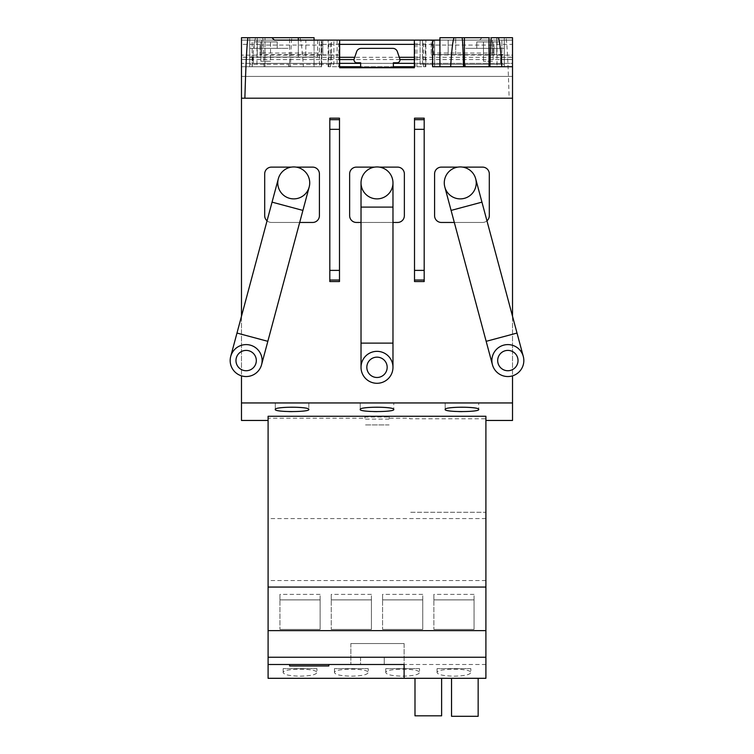 <?xml version="1.0" encoding="UTF-8"?>
<svg xmlns="http://www.w3.org/2000/svg" width="754" height="754" viewBox="0 0 754 754"><rect width="100%" height="100%" fill="white"/><g stroke="black" fill="none" stroke-linecap="round" stroke-linejoin="round"><path stroke-width="0.57" stroke-dasharray="3.77 2.83" d="M249.725 48.35L249.725 64.326L249.725 48.35L288.301 48.35L249.725 48.35L249.725 66.738L249.725 48.35L288.301 48.35L249.725 48.35M339.658 67.766L339.658 54.901L322.806 54.901L322.806 40.122L339.658 40.122L241.478 40.122L257.227 40.122L257.227 37.7L257.227 57.059L317.604 57.059L249.725 57.059L257.227 57.059L257.227 40.122L249.725 40.122L249.725 66.738L288.622 66.738L249.725 66.738L249.725 37.7L249.725 64.326L331.487 64.326L249.725 64.326L249.725 40.122L241.478 40.122L241.478 63.355L241.478 37.7L241.478 40.122L261.798 40.122L261.798 55.127L241.478 55.127L253.382 55.127L253.382 63.355L241.478 63.355L512.522 63.355L512.522 44.363L493.955 44.363L493.955 54.637L493.955 44.363M277.236 48.35L254.117 48.35L277.236 48.35L277.236 41.913L254.117 41.913L277.236 41.913L254.117 41.913L277.236 41.913L277.236 48.35L254.117 48.35L277.236 48.35M270.516 41.913L260.837 41.913L270.516 41.913L260.837 41.913L270.516 41.913L270.516 61.281L260.837 61.281L270.516 61.281L270.516 41.913M290.526 66.738L314.079 66.738L314.079 40.122L298.32 40.122L298.32 57.059L298.32 40.122L305.832 40.122L305.832 57.059L305.832 40.122L319.385 40.122L252.138 40.122L274.39 40.122L271.968 37.7L241.478 37.7L292.005 37.7C291.459 38.02 290.969 47.7 290.526 66.738L289.593 66.738L289.593 37.7L289.593 66.738L264.051 66.738C263.617 47.7 263.118 38.02 262.571 37.7M298.32 40.122L298.32 37.7M317.604 57.059L317.604 40.122M432.843 54.637L432.843 44.363L432.843 54.637L493.955 54.637M493.955 53.034L432.843 53.034M321.157 53.034L321.157 44.363L321.157 53.034L260.045 53.034L260.045 54.637L260.045 44.363L260.045 53.034M321.157 54.637L260.045 54.637M339.658 63.355L253.382 63.355L253.382 59.481L241.478 59.481L253.382 59.481L253.382 55.127M271.968 37.7L241.478 37.7L241.478 66.738L321.336 66.738L321.336 40.122L321.336 66.738L314.079 66.738L314.079 37.7L299.555 37.7C300.846 37.785 302.118 47.464 303.362 66.738M431.194 54.901L500.618 55.127L500.618 59.481L512.522 59.481L512.522 63.355L500.618 63.355L500.618 59.481L512.522 59.481L512.522 55.127L500.618 55.127L512.522 55.127L512.522 37.7L512.522 40.122L414.342 40.122L431.194 40.122L431.194 54.901L431.194 40.122L492.202 40.122L492.202 55.127L492.202 40.122L512.522 40.122L504.275 40.122L504.275 37.7L512.522 37.7L496.773 37.7L496.773 40.122L512.522 40.122L512.522 44.363M393.371 67.304L393.371 62.78L397.085 62.78A2.903 2.903 0 0 0 399.837 58.944L397.358 51.64A4.844 4.844 0 0 0 392.777 48.35L361.223 48.35A4.844 4.844 0 0 0 356.642 51.64L354.163 58.944A2.903 2.903 0 0 0 356.915 62.78L360.629 62.78L360.629 67.304M393.371 63.355L360.629 63.355M414.342 67.766L414.342 63.355L500.618 63.355L500.618 55.127M512.522 420.459L512.522 76.418L512.522 98.199L512.522 76.418L512.522 98.199L509.12 98.199C508.187 65.296 507.188 45.127 506.104 37.7L482.032 37.7L479.61 40.122L482.032 37.7L489.007 37.7L489.007 66.738M339.658 55.127L261.798 55.127L261.798 45.08L322.806 45.08M322.806 54.901L322.806 40.122L261.798 40.122L261.798 45.08M252.138 57.059L252.138 66.738L319.385 66.738L252.138 66.738L252.138 40.122L249.725 40.122L252.138 40.122L252.138 64.326M333.899 40.122L331.487 40.122L333.899 40.122L333.899 64.326L331.487 64.326L333.899 64.326L333.899 40.122M274.39 40.122L331.487 40.122L331.487 64.326L331.487 40.122M337.104 40.122L425.869 40.122L337.104 40.122L337.104 66.738L328.131 66.738L328.131 40.122L328.131 66.738L425.869 66.738L425.869 40.122L425.869 66.738L337.104 66.738M501.862 66.738L432.202 66.738L504.275 66.738L465.378 66.738L504.275 66.738L501.862 66.738L501.862 40.122L314.079 40.122M321.798 40.122L319.385 40.122L321.798 40.122L321.798 66.738L321.798 40.122M501.862 54.637L501.862 64.326L422.513 64.326L504.275 64.326L501.862 64.326L501.862 40.122L504.275 40.122L496.773 40.122L496.773 54.637L496.773 37.7L455.68 37.7L455.68 40.122L439.921 40.122L439.921 37.7L455.68 37.7L455.68 54.637L504.275 54.637L504.275 40.122L504.275 64.326L504.275 48.35L504.275 64.326L465.416 64.326L504.275 64.326L504.275 54.637L433.654 54.637L448.168 54.637L448.168 40.122L455.68 40.122L455.68 54.637L448.168 54.637L448.168 40.122L420.101 40.122L504.275 40.122L504.275 66.738L504.275 48.35L465.699 48.35L504.275 48.35L504.275 66.738L504.275 37.7L497.018 37.7L497.018 66.738M432.202 40.122L434.615 40.122L432.202 40.122L432.202 66.738L432.202 40.122M260.045 44.363L241.478 44.363M432.843 44.363L414.342 44.363M339.658 44.363L321.157 44.363M339.658 54.901L339.658 40.122M414.342 54.901L414.342 40.122M414.342 55.127L414.342 63.355M267.057 220.818A6.777 6.777 0 0 0 271.468 222.458L312.637 222.458A6.777 6.777 0 0 0 319.413 215.682L319.413 173.901A6.777 6.777 0 0 0 312.637 167.124L296.228 167.124A15.975 15.975 0 0 0 291.27 167.124L271.468 167.124A6.777 6.777 0 0 0 264.692 173.901L264.692 215.682A6.777 6.777 0 0 0 271.468 222.458L299.687 222.458M454.313 222.458L482.532 222.458A6.777 6.777 0 0 0 489.308 215.682L489.308 173.901A6.777 6.777 0 0 0 482.532 167.124L462.73 167.124A15.975 15.975 0 0 0 457.772 167.124L441.363 167.124A6.777 6.777 0 0 0 434.587 173.901L434.587 215.682A6.777 6.777 0 0 0 441.363 222.458L482.532 222.458A6.777 6.777 0 0 0 489.308 215.682L489.308 173.901A6.777 6.777 0 0 0 482.532 167.124L441.363 167.124A6.777 6.777 0 0 0 434.587 173.901L434.587 215.682A6.777 6.777 0 0 0 441.363 222.458L482.532 222.458A6.777 6.777 0 0 0 486.943 220.818M374.521 167.124L356.416 167.124A6.777 6.777 0 0 0 349.639 173.901L349.639 215.682A6.777 6.777 0 0 0 356.416 222.458L397.584 222.458A6.777 6.777 0 0 0 404.361 215.682L404.361 173.901A6.777 6.777 0 0 0 397.584 167.124L379.479 167.124M361.025 222.458L392.975 222.458M264.692 173.901L264.692 215.682A6.777 6.777 0 0 0 271.468 222.458L312.637 222.458A6.777 6.777 0 0 0 319.413 215.682L319.413 173.901A6.777 6.777 0 0 0 312.637 167.124L271.468 167.124A6.777 6.777 0 0 0 264.692 173.901L264.692 215.682A6.777 6.777 0 0 0 271.468 222.458L312.637 222.458A6.777 6.777 0 0 0 319.413 215.682L319.413 173.901A6.777 6.777 0 0 0 312.637 167.124L271.468 167.124A6.777 6.777 0 0 0 264.692 173.901M441.363 167.124A6.777 6.777 0 0 0 434.587 173.901L434.587 215.682A6.777 6.777 0 0 0 441.363 222.458L482.532 222.458A6.777 6.777 0 0 0 489.308 215.682L489.308 173.901A6.777 6.777 0 0 0 482.532 167.124L441.363 167.124M349.639 173.901L349.639 215.682A6.777 6.777 0 0 0 356.416 222.458L397.584 222.458A6.777 6.777 0 0 0 404.361 215.682L404.361 173.901A6.777 6.777 0 0 0 397.584 167.124L356.416 167.124A6.777 6.777 0 0 0 349.639 173.901A6.777 6.777 0 0 1 356.416 167.124L397.584 167.124A6.777 6.777 0 0 1 404.361 173.901L404.361 215.682A6.777 6.777 0 0 1 397.584 222.458L356.416 222.458A6.777 6.777 0 0 1 349.639 215.682L349.639 173.901M339.488 118.161L339.488 281.544L339.488 118.161L329.809 118.161L329.809 281.544L329.809 118.161L329.809 281.544L339.488 281.544L339.488 118.161M424.191 118.161L424.191 281.544L424.191 118.161L414.512 118.161L414.512 281.544L414.512 118.161L414.512 281.544L424.191 281.544L424.191 118.161M422.74 599.892L422.74 629.42L422.74 594.369L422.74 599.892L382.57 599.892L382.57 629.42L382.57 594.369L382.57 599.892L422.74 599.892M422.74 594.369L382.57 594.369M422.74 629.42L382.57 629.42L422.74 629.42M371.43 599.892L371.43 629.42L371.43 594.369L371.43 599.892L331.26 599.892L331.26 629.42L331.26 594.369L331.26 599.892L371.43 599.892M371.43 594.369L331.26 594.369M371.43 629.42L331.26 629.42L371.43 629.42M320.13 599.892L320.13 629.42L320.13 594.369L320.13 599.892L279.951 599.892L279.951 629.42L279.951 594.369L279.951 599.892L320.13 599.892M320.13 594.369L279.951 594.369M320.13 629.42L279.951 629.42L320.13 629.42M474.049 599.892L474.049 629.42L474.049 594.369L474.049 599.892L433.87 599.892L433.87 629.42L433.87 594.369L433.87 599.892L474.049 599.892M474.049 594.369L433.87 594.369M474.049 629.42L433.87 629.42L474.049 629.42M414.992 678.308L414.992 715.819L441.618 715.819L441.618 678.308L414.992 678.308L441.618 678.308M451.542 678.308L451.542 716.3L478.159 716.3L478.159 678.308L451.542 678.308L478.159 678.308M289.63 665.961L328.838 665.961M328.838 664.51L289.63 664.51M360.544 657.252L384.257 657.252L360.544 657.252L360.544 664.51L384.257 664.51L360.544 664.51L360.544 657.252M384.257 657.252L384.257 664.51L384.257 657.252M404.106 643.53L350.864 643.53L404.106 643.53L404.106 664.51L350.864 664.51L404.106 664.51L404.106 643.53M350.864 643.53L350.864 664.51L350.864 643.53M316.934 668.628L283.146 668.628L316.934 668.628L316.934 672.625C317.745 668.072 282.335 668.072 283.146 672.625C284.173 674.773 289.8 675.952 300.045 676.168C310.28 675.952 315.907 674.773 316.934 672.625M368.235 668.628L334.456 668.628L368.235 668.628L368.235 672.625C369.055 668.072 333.636 668.072 334.456 672.625C335.473 674.773 341.11 675.952 351.345 676.168C361.59 675.952 367.217 674.773 368.235 672.625M419.544 668.628L385.765 668.628L419.544 668.628L419.544 672.625C420.364 668.072 384.945 668.072 385.765 672.625C386.783 674.773 392.41 675.952 402.655 676.168C412.89 675.952 418.527 674.773 419.544 672.625M470.854 668.628L437.066 668.628L470.854 668.628L470.854 672.625C471.665 668.072 436.255 668.072 437.066 672.625C438.093 674.773 443.72 675.952 453.955 676.168C464.2 675.952 469.827 674.773 470.854 672.625M292.09 411.618C302.279 411.514 307.858 410.807 308.82 409.488L308.82 403.136L275.285 403.136L308.82 403.136L275.285 403.136L308.82 403.136L308.82 409.488C309.951 406.481 274.173 406.472 275.285 409.488C275.436 410.261 277.906 410.855 282.703 411.269M285.596 411.458L288.82 411.58M377.038 411.618C387.226 411.514 392.796 410.807 393.767 409.488C394.898 406.481 359.121 406.472 360.233 409.488C360.384 410.261 362.853 410.855 367.641 411.269M370.534 411.458L373.767 411.58M461.985 411.618C472.174 411.514 477.744 410.807 478.715 409.488C479.836 406.481 444.059 406.472 445.18 409.488C445.331 410.261 447.801 410.855 452.589 411.269M455.482 411.458L458.715 411.58M485.906 416.265L485.906 420.459L485.906 418.772L409.667 418.772L409.667 418.225L389.102 418.225L389.102 416.99L364.898 416.99L364.898 418.225L268.094 418.225L268.094 420.459L268.094 416.265M241.478 420.459L241.478 66.738L264.051 66.738M512.522 402.947L241.478 402.947M478.715 403.136L445.18 403.136L478.715 403.136L445.18 403.136L478.715 403.136L478.715 409.488L478.715 403.136M393.767 403.136L360.233 403.136L393.767 403.136L360.233 403.136L393.767 403.136L393.767 409.488L393.767 403.136M409.667 418.772L409.667 418.225M485.906 664.51L268.094 664.51L268.094 678.308L485.906 678.308L485.906 512.286L409.667 512.286L485.906 512.286L485.906 418.772M389.102 418.225L389.102 416.99M364.898 418.225L364.898 416.99M389.102 419.111L364.898 419.111M389.102 424.917L364.898 424.917L389.102 424.917M268.094 664.51L268.094 418.225M485.906 657.252L268.094 657.252M485.906 518.573L268.094 518.573M485.906 580.533L268.094 580.533M475.68 178.773A15.975 15.975 0 0 1 464.389 198.34A15.975 15.975 0 0 1 444.822 187.039M492.428 364.7A15.975 15.975 0 0 1 507.857 344.597A15.975 15.975 0 0 1 511.994 376.001A15.975 15.975 0 0 1 492.428 364.7M377 357.151A10.16 10.16 0 0 1 385.803 372.401A10.16 10.16 0 0 1 368.197 372.401A10.16 10.16 0 0 1 377 357.151M377 351.345A15.975 15.975 0 0 0 361.025 367.321A15.975 15.975 0 0 0 377 383.296A15.975 15.975 0 0 0 392.975 367.321A15.975 15.975 0 0 0 377 351.345A15.975 15.975 0 0 0 361.025 367.321A15.975 15.975 0 0 0 377 383.296A15.975 15.975 0 0 0 392.975 367.321A15.975 15.975 0 0 0 377 351.345M392.975 182.911A15.975 15.975 0 0 1 377 198.877A15.975 15.975 0 0 1 361.025 182.911M246.143 350.403A10.16 10.16 0 0 1 254.946 365.652A10.16 10.16 0 0 1 237.34 365.652A10.16 10.16 0 0 1 246.143 350.403M230.715 356.435A15.975 15.975 0 0 1 246.143 344.597A15.975 15.975 0 0 1 261.572 364.7A15.975 15.975 0 0 1 242.006 376.001A15.975 15.975 0 0 1 230.715 356.435L230.715 356.435M309.178 187.039A15.975 15.975 0 0 1 289.611 198.34A15.975 15.975 0 0 1 278.32 178.773M507.857 350.403A10.16 10.16 0 0 1 516.66 365.652A10.16 10.16 0 0 1 499.054 365.652A10.16 10.16 0 0 1 507.857 350.403M512.522 98.199L241.478 98.199L512.522 98.199L512.522 37.7L506.104 37.7M512.522 76.418L241.478 76.418L512.522 76.418M255.992 37.7C254.701 37.785 253.438 47.464 252.194 66.738M512.522 66.738L432.664 66.738L432.664 40.122M264.993 66.738L264.993 37.7L264.993 66.738M270.516 61.281L260.837 61.281L270.516 61.281M292.005 37.7L299.555 37.7M439.921 66.738L439.921 40.122M464.407 66.738L464.407 37.7M512.522 316.284L512.522 375.841M504.275 48.35L465.699 48.35L504.275 48.35M499.883 48.35L476.764 48.35L499.883 48.35L499.883 41.913L476.764 41.913L499.883 41.913L476.764 41.913L499.883 41.913L499.883 48.35L476.764 48.35L499.883 48.35M493.163 41.913L483.484 41.913L493.163 41.913L483.484 41.913L493.163 41.913L493.163 61.281L483.484 61.281L493.163 61.281L483.484 61.281L493.163 61.281L493.163 41.913M420.101 64.326L420.101 40.122L420.101 64.326L422.513 64.326L420.101 64.326M492.202 45.08L431.194 45.08M319.385 66.738L321.798 66.738L319.385 66.738L319.385 40.122L319.385 66.738M241.478 316.284L241.478 375.841M509.12 98.199L241.478 98.199M253.382 57.191L241.478 57.191M500.618 57.191L512.522 57.191M512.522 57.304L414.342 57.304M399.281 57.304L354.719 57.304M339.658 57.304L241.478 57.304M512.522 59.557L414.342 59.557M399.969 59.557L354.031 59.557M339.658 59.557L241.478 59.557M256.982 64.326L256.982 37.7M339.488 119.669L329.809 119.669M339.488 129.32L329.809 129.32M339.488 270.384L329.809 270.384M339.488 280.026L329.809 280.026M424.191 119.669L414.512 119.669M424.191 129.32L414.512 129.32M424.191 270.384L414.512 270.384M424.191 280.026L414.512 280.026M451.09 210.413L481.947 202.147M517.018 333.061L486.16 341.326M392.975 343.117L361.025 343.117M361.025 207.105L392.975 207.105M267.84 341.326L236.982 333.061M272.053 202.147L302.91 210.413M433.654 54.637L433.654 40.122M434.615 66.738L434.615 40.122L434.615 66.738M422.513 64.326L422.513 40.122L422.513 64.326M328.829 66.738L328.829 40.122M330.554 66.738L330.554 40.122M423.446 66.738L423.446 40.122M425.171 66.738L425.171 40.122M416.896 66.738L416.896 40.122M415.171 66.738L415.171 40.122M338.829 66.738L338.829 40.122M288.622 66.738L288.584 64.326M254.117 48.35L254.117 41.913L254.117 48.35M260.837 61.281L260.837 41.913L260.837 61.281M283.146 672.625L283.146 668.628M334.456 672.625L334.456 668.628M385.765 672.625L385.765 668.628M437.066 672.625L437.066 668.628M275.285 409.488L275.285 403.136L275.285 409.488M445.18 409.488L445.18 403.136L445.18 409.488M360.233 409.488L360.233 403.136L360.233 409.488M465.378 66.738L465.416 64.326M476.764 48.35L476.764 41.913L476.764 48.35M483.484 61.281L483.484 41.913L483.484 61.281"/><path stroke-width="1.13" d="M298.32 40.122L298.32 37.7L271.968 37.7L274.39 40.122L414.342 40.122L414.342 67.766L339.658 67.766L339.658 40.122M360.629 62.78L360.629 67.304L393.371 67.304L393.371 62.78L397.085 62.78A2.903 2.903 0 0 0 399.837 58.944L397.358 51.64A4.844 4.844 0 0 0 392.777 48.35L361.223 48.35A4.844 4.844 0 0 0 356.642 51.64L354.163 58.944A2.903 2.903 0 0 0 356.915 62.78L360.629 62.78M414.342 66.738L393.371 66.738M414.342 63.355L393.371 63.355M360.629 66.738L339.658 66.738M331.487 40.122L274.39 40.122M414.342 44.363L339.658 44.363M360.629 63.355L339.658 63.355M299.687 222.458L312.637 222.458A6.777 6.777 0 0 0 319.413 215.682L319.413 173.901A6.777 6.777 0 0 0 312.637 167.124L296.228 167.124A15.975 15.975 0 0 1 307.151 191.601A15.975 15.975 0 0 1 280.347 191.601A15.975 15.975 0 0 1 291.27 167.124L271.468 167.124A6.777 6.777 0 0 0 264.692 173.901L264.692 215.682A6.777 6.777 0 0 0 267.057 220.818M454.313 222.458L441.363 222.458A6.777 6.777 0 0 1 434.587 215.682L434.587 173.901A6.777 6.777 0 0 1 441.363 167.124L457.772 167.124A15.975 15.975 0 0 0 446.849 191.601A15.975 15.975 0 0 0 473.653 191.601A15.975 15.975 0 0 0 462.73 167.124L482.532 167.124A6.777 6.777 0 0 1 489.308 173.901L489.308 215.682A6.777 6.777 0 0 1 486.943 220.818M361.025 207.105L361.025 343.117L392.975 343.117L392.975 207.105L361.025 207.105L361.025 182.911A15.975 15.975 0 0 1 377 166.936A15.975 15.975 0 0 0 363.598 191.601A15.975 15.975 0 0 0 390.402 191.601A15.975 15.975 0 0 0 379.479 167.124L397.584 167.124A6.777 6.777 0 0 1 404.361 173.901L404.361 215.682A6.777 6.777 0 0 1 397.584 222.458L392.975 222.458M374.521 167.124L356.416 167.124A6.777 6.777 0 0 0 349.639 173.901L349.639 215.682A6.777 6.777 0 0 0 356.416 222.458L361.025 222.458M339.488 118.161L339.488 281.544L329.809 281.544L329.809 118.161L339.488 118.161M424.191 118.161L424.191 281.544L414.512 281.544L414.512 118.161L424.191 118.161M441.618 678.308L441.618 715.819L414.992 715.819L414.992 678.308M478.159 678.308L478.159 716.3L451.542 716.3L451.542 678.308M328.838 665.961L289.63 665.961L289.63 664.51L268.094 664.51L404.106 664.51L404.106 678.308L404.106 664.51L328.838 664.51L328.838 665.961M268.094 678.308L485.906 678.308L485.906 657.252L268.094 657.252L268.094 678.308M308.82 409.488C309.941 412.249 274.173 412.249 275.285 409.488C274.154 406.481 309.913 406.472 308.82 409.488M393.767 409.488C394.889 412.249 359.121 412.249 360.233 409.488C359.102 406.481 394.86 406.472 393.767 409.488M478.715 409.488C479.836 412.249 444.068 412.249 445.18 409.488C444.049 406.481 479.808 406.472 478.715 409.488M282.703 411.269L285.596 411.458M288.82 411.58L292.09 411.618M367.641 411.269L370.534 411.458M373.767 411.58L377.038 411.618M452.589 411.269L455.482 411.458M458.715 411.58L461.985 411.618M485.906 657.252L485.906 416.265L268.094 416.265L268.094 657.252M512.522 375.841L512.522 402.947L241.478 402.947L241.478 420.459L268.094 420.459M512.522 402.947L512.522 420.459L485.906 420.459M485.906 630.627L268.094 630.627M485.906 587.064L268.094 587.064M451.09 210.413L444.822 187.039A15.975 15.975 0 0 1 460.251 166.936A15.975 15.975 0 0 1 475.68 178.773L481.947 202.147L451.09 210.413L486.16 341.326L517.018 333.061L523.285 356.435M492.428 364.7L486.16 341.326M507.857 350.403A10.16 10.16 0 0 1 516.66 365.652A10.16 10.16 0 0 1 499.054 365.652A10.16 10.16 0 0 1 507.857 350.403M377 351.345A15.975 15.975 0 0 1 390.836 375.303A15.975 15.975 0 0 1 363.164 375.303A15.975 15.975 0 0 1 377 351.345M377 357.151A10.16 10.16 0 0 1 385.803 372.401A10.16 10.16 0 0 1 368.197 372.401A10.16 10.16 0 0 1 377 357.151M361.025 343.117L361.025 367.321M379.479 167.124A15.975 15.975 0 0 0 377 166.936A15.975 15.975 0 0 1 392.975 182.911L392.975 207.105M246.143 344.597A15.975 15.975 0 0 1 259.979 368.555A15.975 15.975 0 0 1 232.307 368.555A15.975 15.975 0 0 1 246.143 344.597M246.143 350.403A10.16 10.16 0 0 1 254.946 365.652A10.16 10.16 0 0 1 237.34 365.652A10.16 10.16 0 0 1 246.143 350.403M230.715 356.435L236.982 333.061L267.84 341.326L261.572 364.7M267.84 341.326L302.91 210.413L283.495 205.211L272.053 202.147L236.982 333.061M272.053 202.147L278.32 178.773A15.975 15.975 0 0 1 293.749 166.936A15.975 15.975 0 0 1 309.178 187.039L302.91 210.413M507.857 344.597A15.975 15.975 0 0 1 521.693 368.555A15.975 15.975 0 0 1 494.021 368.555A15.975 15.975 0 0 1 507.857 344.597M414.342 40.122L432.664 40.122L432.664 66.738L450.638 66.738C451.882 47.464 453.154 37.785 454.445 37.7L439.921 37.7L439.921 66.738M271.968 37.7L241.478 37.7L241.478 316.284M512.522 66.738L512.522 37.7L498.008 37.7C499.299 37.785 500.562 47.464 501.806 66.738L512.522 66.738L512.522 98.199L244.88 98.199C245.813 65.296 246.812 45.127 247.896 37.7M501.806 66.738L489.949 66.738C490.383 47.7 490.882 38.02 491.429 37.7L497.018 37.7M464.407 66.738L464.407 37.7L461.995 37.7C462.541 38.02 463.031 47.7 463.474 66.738L489.949 66.738M463.474 66.738L450.638 66.738M498.008 37.7L491.429 37.7M314.079 40.122L314.079 37.7L298.32 37.7M244.88 98.199L241.478 98.199M439.921 40.122L432.664 40.122M464.407 37.7L489.007 37.7L489.007 66.738M512.522 98.199L512.522 316.284M241.478 375.841L241.478 402.947M461.995 37.7L454.445 37.7M414.342 57.304L399.281 57.304M354.719 57.304L339.658 57.304M414.342 59.557L399.969 59.557M354.031 59.557L339.658 59.557M339.488 280.026L329.809 280.026M339.488 270.384L329.809 270.384M339.488 129.32L329.809 129.32M339.488 119.669L329.809 119.669M424.191 280.026L414.512 280.026M424.191 270.384L414.512 270.384M424.191 129.32L414.512 129.32M424.191 119.669L414.512 119.669M481.947 202.147L517.018 333.061M392.975 343.117L392.975 367.321"/></g></svg>
